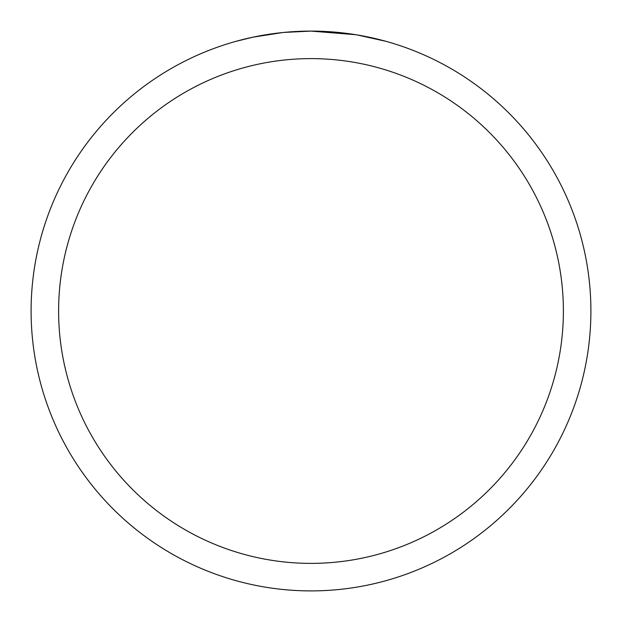 <?xml version="1.0" encoding="UTF-8"?>
<svg xmlns="http://www.w3.org/2000/svg" width="622" height="622" viewBox="0 0 622 622"><rect width="100%" height="100%" fill="white"/><g stroke="black" fill="none" stroke-linecap="round" stroke-linejoin="round"><path stroke-width="0.93" d="M316.046 31.147L319.521 31.232M342.014 32.826L343.08 32.943M355.753 34.7L311 31.1A279.9 279.9 0 0 1 590.9 311A279.9 279.9 0 0 1 311 590.9A279.9 279.9 0 0 1 31.1 311A279.9 279.9 0 0 1 311 31.1L283.772 32.43M356.942 34.894L385.834 41.293M311 58.616A252.384 252.384 0 0 1 563.384 311A252.384 252.384 0 0 1 311 563.384A252.384 252.384 0 0 1 58.616 311A252.384 252.384 0 0 1 311 58.616M282.59 32.546L253.053 37.164L236.166 41.293M273.353 33.642L277.98 33.059M292.534 31.706L296.531 31.473"/></g></svg>
